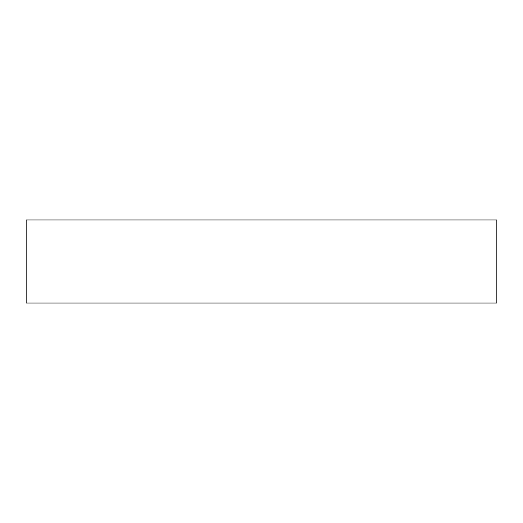 <?xml version="1.0" encoding="UTF-8"?>
<svg xmlns="http://www.w3.org/2000/svg" width="523" height="523" viewBox="0 0 523 523"><rect width="100%" height="100%" fill="white"/><g stroke="black" fill="none" stroke-linecap="round" stroke-linejoin="round"><path stroke-width="0.78" d="M496.85 303.033L26.15 303.033L26.15 219.967L496.85 219.967L496.85 303.033"/></g></svg>
